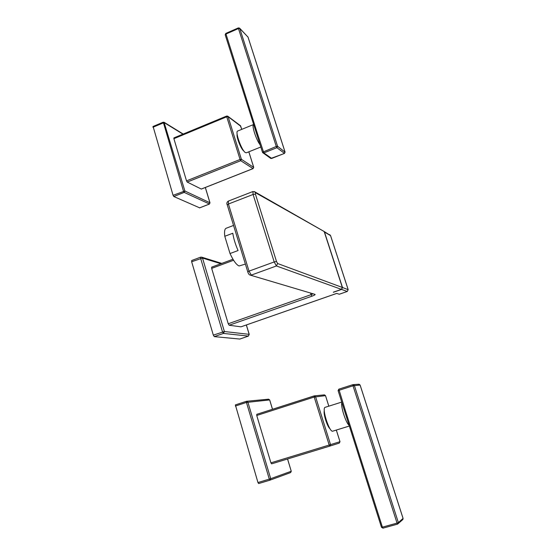 <?xml version="1.0" encoding="UTF-8"?>
<svg xmlns="http://www.w3.org/2000/svg" width="556" height="556" viewBox="0 0 556 556"><rect width="100%" height="100%" fill="white"/><g stroke="black" fill="none" stroke-linecap="round" stroke-linejoin="round"><path stroke-width="0.83" d="M201.446 188.984L253.015 168.6L240.727 160.705L187.219 182.069L186.517 180.867L240.067 159.475L226.744 116.788L173.889 138.68L174.007 137.937M173.889 138.68L186.517 180.867M187.219 182.069L201.293 189.047M153.095 126.532L173.069 195.323L173.792 196.525L199.639 207.833M243.799 150.919L243.75 150.891C241.144 149.439 236.189 136.936 237.134 134.177M237.746 130.994L237.586 131.063C234.924 131.911 241.665 150.53 245.377 152.58L246.412 152.782L260.806 147.013M257.011 134.99L254.773 128.005L255.475 127.387L257.727 134.476L257.06 135.129M256.747 415.485L270.918 462.835L330.535 444.626L329.819 446.093L339.278 443.104L329.826 446.086L329.187 445.043L314.203 397.047L256.747 415.485L256.754 414.331L314.112 395.914M271.585 463.857L329.819 446.093L271.585 463.857L270.918 462.835M272.482 409.279L269.653 399.931L246.447 402.433L246.447 401.293L235.369 404.907L257.963 482.545L258.651 483.56L269.973 480.162M330.049 428.801C327.324 426.855 323.189 413.886 324.294 410.78M325.274 407.298L325.163 407.326C321.465 407.826 329.374 432.7 332.759 431.164L332.822 431.143M347.556 417.382L382.41 527.151L397.047 523.099L353.011 385.781L338.104 390.611L344.164 409.709L345.026 409.418L347.556 417.382L346.694 417.674L344.164 409.716L346.722 417.667M211.766 267.144L211.669 268.374L228.238 323.766L229.148 325.239L240.956 326.831L336.686 293.408L339.285 294.235M191.785 260.521L191.653 261.758L213.33 335.136L214.275 336.623L239.81 339.056M228.342 201.091L228.433 204.017L253.098 194.461L255.412 194.113L255.433 192.682L323.411 231.074M324.322 231.977L342.357 287.466L277.618 263.516L276.506 261.501L255.412 194.113M342.357 287.466L341.419 289.363L333.315 292.199M323.571 231.164L324.482 232.067L342.503 287.515L341.565 289.419L333.35 292.289M226.327 228.189L225.979 228.321C224.624 229.148 224.228 231.803 224.784 236.279L232.797 233.249C233.61 238.628 235.376 244.39 238.079 250.534L230.024 253.536C233.381 260.708 236.404 264.851 239.08 265.963L245.391 264.093M230.024 253.536L224.784 236.279M164.041 122.237L184.877 190.993L209.932 202.759L205.31 187.504M182.959 134.156L164.541 122.827L163.158 122.966L152.956 127.261M173.069 195.323L184.877 190.993L184.203 192.397L183.494 191.188L163.29 122.244M209.452 203.996L184.203 192.397L173.792 196.525M199.486 207.895L209.299 204.073L209.966 202.926M253.147 168.537L253.668 167.245L248.817 151.823M240.783 126.268L228.085 116.649L241.408 159.301L240.727 160.705L240.067 159.475L241.408 159.301L253.703 167.398M227.626 116.093L228.085 116.649L226.744 116.788L226.792 116.065M241.756 129.353L240.296 125.58M284.484 153.373L276.902 147.694L263.829 152.907L262.467 152.254L276.269 146.443L238.461 28.551L225.854 34.09L225.243 34.861M263.016 152.886L270.543 158.272L271.606 158.481L284.373 153.421L285.04 152.045L247.997 37.057L239.782 28.481L277.59 146.284L276.902 147.694L276.269 146.443L277.59 146.284L285.075 152.177M257.727 134.476L263.829 152.907L271.724 158.432M260.097 144.789C256.219 139.91 251.465 125.19 253.55 124.537L253.654 124.488M225.792 33.423L255.475 127.387M239.469 28.036L239.782 28.481L238.461 28.551L238.392 27.883M248.045 37.217L247.698 36.627M269.66 399.966L268.624 399.173L246.447 401.293L247.851 402.057L270.709 478.688L269.987 480.155L269.306 479.133L246.447 402.433L235.355 406.047M258.644 483.56L270.063 480.127L290.642 472.579L270.105 480.113M257.963 482.545L270.709 478.688L291.288 471.224L290.642 472.579L291.247 471.238L287.535 458.985M287.577 458.978L291.247 471.231M272.523 409.272L269.695 399.938L268.513 399.18M328.798 406.172L325.524 395.657L314.203 397.047L314.14 395.9L315.558 396.671L330.535 444.626L339.994 441.686L336.31 430.066M325.489 395.657L324.259 394.885M349.133 425.361C345.811 422.907 340.418 405.88 341.898 402.565M338.104 390.611L338.84 389.158L352.872 384.662L354.339 385.419L398.374 522.612L403.065 518.407L360.093 385.03L358.822 384.245M338.124 390.59L338.84 389.158L345.026 409.418M360.1 385.051L353.011 385.781L352.886 384.655L338.84 389.158M346.694 417.674L381.479 527.31L382.41 527.151L382.973 528.158L397.575 524.113M402.6 519.742L397.596 524.113L397.047 523.099L398.374 522.612L397.616 524.1L382.973 528.158L381.485 527.317M352.886 384.655L359.072 384.231L360.114 385.03L403.079 518.394L402.898 519.478L403.051 518.373M336.338 430.059L339.994 441.686L339.278 443.104L339.966 441.7M229.148 325.239L311.93 296.202L311.096 294.652L312.743 293.957M228.238 323.766L311.096 294.652L310.672 293.332M220.885 263.732L202.509 258.053L224.388 331.508L249.157 334.344L246.322 324.975M213.33 335.136L224.388 331.508L223.449 333.426L222.518 331.925L200.646 258.394L200.64 257.164L201.779 257.192L202.509 258.053L191.653 261.758M248.4 336.081L223.449 333.426L214.275 336.623M239.705 339.09L248.289 336.123L249.185 334.448M233.603 260.264L211.669 268.374M311.93 296.202C314.418 295.285 315.454 294.68 315.03 294.381L249.873 274.998C248.984 274.588 248.289 273.552 247.781 271.898L249.012 271.133L251.298 275.095L276.415 265.963L274.191 261.939L249.012 271.133L228.433 204.017L227.258 204.907L247.767 271.856M250.534 275.199L315.03 294.381M276.506 261.501L274.191 261.939L253.098 194.461L252.924 191.542M254.307 191.549L255.433 192.682M330.549 235.605L324.482 232.067M347.312 291.434L348.153 289.606L330.514 235.508L329.625 234.625M342.503 287.515L348.174 289.683M339.216 294.256L347.236 291.462L341.565 289.419M341.419 289.363L276.415 265.963L277.618 263.516M183.216 134.045L164.235 122.362L163.144 122.223L152.949 126.511M209.376 204.08L199.583 207.902M209.39 204.08L209.987 202.808L205.352 187.49M248.845 151.809L253.71 167.293L253.098 168.614L201.39 189.054M241.777 129.346L240.512 125.739L227.856 116.26L226.681 116.037L173.868 137.923M284.436 153.449L270.807 158.46M262.467 152.254L262.745 152.691M262.46 152.219L257.018 135.08M253.661 124.495L237.586 131.063M257.011 135.045L254.773 128.005M254.759 127.97L225.194 34.799L225.778 33.429L238.378 27.89L239.657 28.224L248.032 37.106L285.075 152.087L284.45 153.442M246.447 401.293L235.369 404.907M328.825 406.165L325.524 395.657L324.426 394.871L314.453 395.851L256.74 414.338M341.738 402.071L325.163 407.326M349.349 426.035L332.794 431.15M221.774 263.398L201.779 257.192L200.64 257.164L191.66 260.528M239.768 339.084L248.351 336.116L249.227 334.371L246.377 324.954M211.655 267.151L232.978 259.249M227.237 204.851C226.494 203.406 226.834 202.162 228.273 201.119L252.855 191.563L254.954 191.917L323.933 231.372M339.257 294.256L347.278 291.462L348.181 289.627L330.549 235.535L324.092 231.463M241.019 326.824L336.714 293.422M233.548 225.437L225.979 228.321"/></g></svg>
